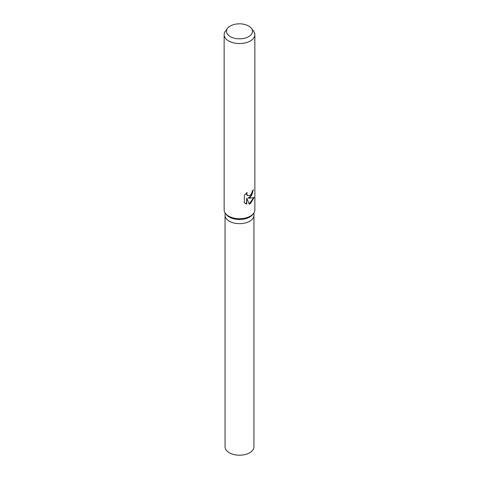 <?xml version="1.0" encoding="UTF-8"?>
<svg xmlns="http://www.w3.org/2000/svg" width="479" height="479" viewBox="0 0 479 479"><rect width="100%" height="100%" fill="white"/><g stroke="black" fill="none" stroke-linecap="round" stroke-linejoin="round"><path stroke-width="0.72" d="M251.367 28.267L253.529 31.057A15.364 8.873 180 0 1 254.864 34.674L254.864 209.838A15.364 8.873 180 0 1 253.529 213.46L252.684 214.544A14.442 8.341 180 0 1 249.715 217.035A14.442 8.341 180 0 1 226.316 214.544L225.471 213.46A15.364 8.873 180 0 1 224.136 209.838L224.136 34.674A15.364 8.873 180 0 1 225.471 31.057L227.633 28.267A12.999 7.502 180 0 1 230.309 26.022A12.999 7.502 180 0 1 251.367 28.267A12.999 7.502 180 0 1 248.691 36.638A12.999 7.502 180 0 1 232.129 37.512A12.999 7.502 180 0 1 227.633 28.267M249.715 221.22A14.442 8.341 180 0 0 253.942 215.322A14.442 8.341 180 0 1 249.715 221.22A14.442 8.341 180 0 1 233.974 223.028A14.442 8.341 180 0 1 225.058 215.322L225.058 212.862M253.529 213.46A15.364 8.873 180 0 1 250.361 216.113A15.364 8.873 180 0 1 225.471 213.46M250.361 197.294L248.086 198.084L250.361 198.18L254.068 197.486L250.361 203.695L249.266 204.144L246.733 198.096L246.733 204.114L244.386 202.737L244.38 195.312L247.074 192.462L246.721 193.923L247.685 195.725L250.361 195.3L251.984 192.612L252.205 191.061A15.364 8.873 0 0 0 253.445 189.798L250.361 197.294M254.864 34.674A15.364 8.873 180 0 1 250.361 40.949A15.364 8.873 180 0 1 233.62 42.87A15.364 8.873 180 0 1 224.136 34.674M253.146 190.151L251.679 195.348L248.086 198.084M247.553 195.636L246.697 194.833L246.559 192.923M245.362 203.509L246.446 203.946L246.733 198.096M249.182 203.928L253.684 197.677M253.942 215.394L253.942 446.871A14.442 8.341 180 0 1 249.715 452.769A14.442 8.341 180 0 1 233.974 454.577A14.442 8.341 180 0 1 225.058 446.871L225.058 215.394M253.942 215.322L253.942 212.862"/></g></svg>
